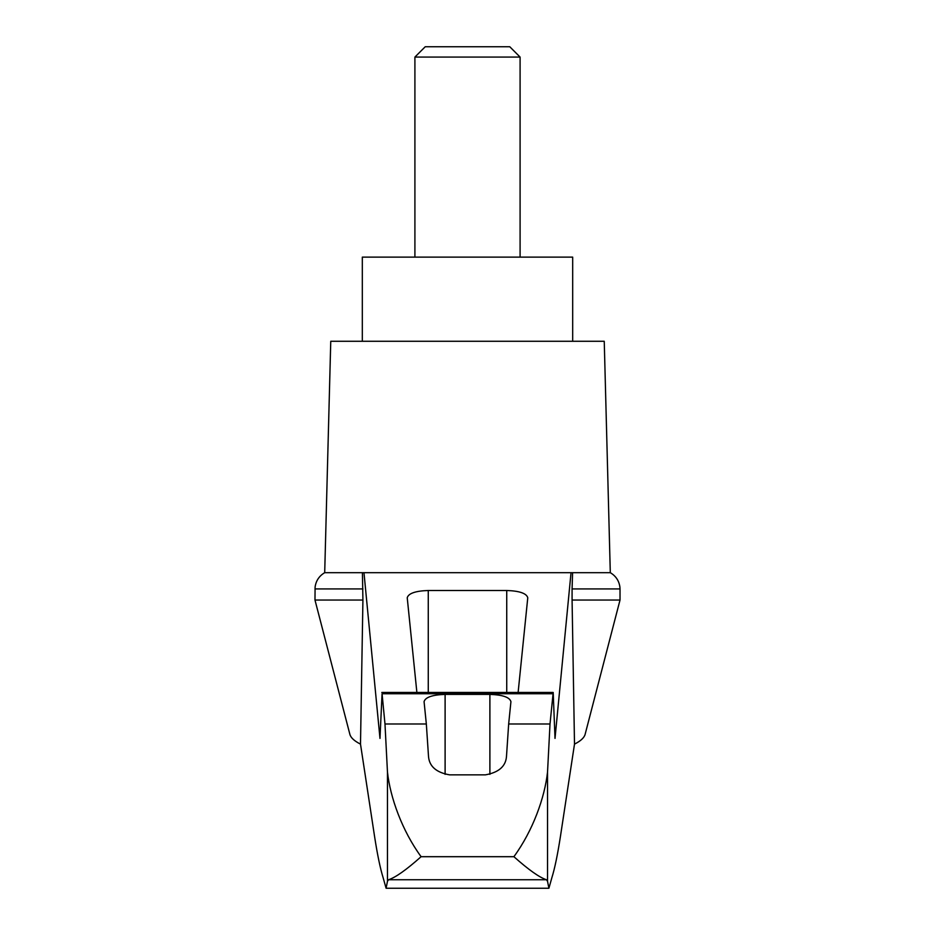 <?xml version="1.0" encoding="UTF-8"?>
<svg xmlns="http://www.w3.org/2000/svg" width="935" height="935" viewBox="0 0 935 935"><rect width="100%" height="100%" fill="white"/><g stroke="black" fill="none" stroke-linecap="round" stroke-linejoin="round"><path stroke-width="1.4" d="M620.022 600.036L620.022 588.933L572.08 588.933L572.08 600.036L620.022 600.036L585.123 734.349C584.2 737.762 580.658 741.011 574.499 744.12L560.451 836.334C557.611 854.672 554.759 868.475 551.86 877.731L548.903 888.25L547.536 881.296L546.484 879.741L388.516 879.741L387.464 881.296L386.097 888.25L383.14 877.731C380.241 868.475 377.389 854.672 374.549 836.334L360.501 744.12C354.342 741.011 350.8 737.762 349.877 734.349L314.978 600.036L315.095 587.063C315.995 580.728 319.186 575.937 324.702 572.688L363.972 572.688L379.984 738.416L382.064 693.735L384.986 723.994L387.464 772.029C390.199 797.391 402.038 830.642 421.101 856.694L513.899 856.694C532.985 830.572 544.743 797.567 547.536 772.029L550.014 723.994L508.663 723.994L506.478 756.602C505.671 766.408 498.659 772.497 485.464 774.846L449.536 774.846C436.388 772.544 429.387 766.466 428.522 756.602L426.337 723.994L384.986 723.994M360.501 744.12L362.92 600.036L314.978 600.036M572.08 600.036L574.499 744.12M362.418 572.688L362.92 600.036M550.014 723.994L553.193 692.461L555.016 738.416L571.028 572.688L363.972 572.688M490.431 572.688L444.569 572.688M416.881 692.461L407.228 597.745C408.501 593.351 415.514 590.932 428.265 590.499L506.735 590.499C519.486 590.932 526.499 593.351 527.772 597.745L518.119 692.461M426.337 723.994L424.069 701.647C425.332 697.253 432.344 694.834 445.107 694.401L489.893 694.401C502.656 694.834 509.668 697.253 510.931 701.647L508.663 723.994M546.484 879.741C539.495 877.509 528.626 869.819 513.899 856.694M548.903 888.25L386.097 888.25M520.094 57.07L509.774 46.75L425.226 46.75L414.906 57.07L520.094 57.07L520.094 257.125M414.906 57.07L414.906 257.125M572.688 341.275L572.688 257.125L362.312 257.125L362.312 341.275M362.92 588.933L314.978 588.933M388.516 879.741C395.505 877.509 406.374 869.819 421.101 856.694M572.08 588.933L572.582 572.688L571.028 572.688M620.022 588.933L619.905 587.063C619.005 580.728 615.814 575.937 610.298 572.688L572.582 572.688M610.298 572.688L604.244 341.275L330.756 341.275L324.702 572.688M387.464 881.296L387.464 772.029M552.936 693.735L382.064 693.735M547.536 881.296L547.536 772.029M428.265 590.499L428.265 692.461M506.735 590.499L506.735 692.461M445.107 694.401L445.107 774.367M489.893 694.401L489.893 774.367M381.807 692.461L553.193 692.461"/></g></svg>
